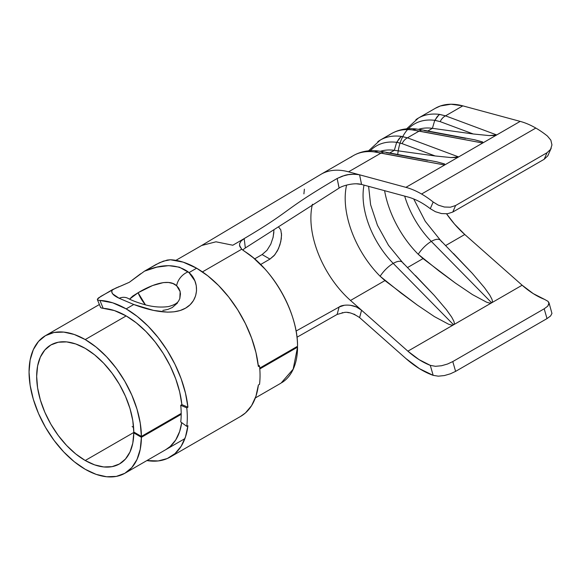 <?xml version="1.0" encoding="UTF-8"?>
<svg xmlns="http://www.w3.org/2000/svg" width="581" height="581" viewBox="0 0 581 581"><rect width="100%" height="100%" fill="white"/><g stroke="black" fill="none" stroke-linecap="round" stroke-linejoin="round"><path stroke-width="0.87" d="M239.503 245.393L241.732 249.205L202.449 271.886L241.732 249.205L253.243 257.717L264.769 268.814C271.254 275.975 276.992 284 281.974 292.889C286.92 301.692 290.74 310.726 293.441 319.986C296.136 329.195 297.501 337.96 297.552 346.269L259.729 368.107L297.552 346.269C297.966 313.21 273.092 268.807 244.26 251.159L241.732 249.205L239.8 246.482L239.583 243.7L241.086 241.035L244.173 238.646L232.807 245.226C296.078 208.695 276.316 214.236 337.133 178.483L342.325 176.159L348.411 174.649L354.461 174.177L359.581 174.808L348.564 171.823L381.092 153.043L444.632 165.004L405.923 187.351L359.617 174.816L361.527 184.438L407.877 196.981A75.407 43.539 60 0 1 421.566 202.82A75.407 43.539 60 0 1 430.281 208.688L435.452 211.724L441.502 213.568L447.566 213.743L452.781 212.05L455.606 205.514L547.011 152.738L550.585 149.368L551.95 144.901L550.853 140.166L547.425 136.048A86.177 49.755 -120 0 0 535.82 128.06A86.177 49.755 -120 0 0 520.177 121.385L405.923 187.351A86.177 49.755 60 0 1 421.566 194.025L535.82 128.06A86.177 49.755 -120 0 0 520.177 121.385L496.704 134.945L445.518 115.844L439.795 114.442A10.77 8.025 97.9 0 0 435.213 120.39L440.187 121.64A10.77 8.214 -69.5 0 1 445.518 115.844L462.817 105.858L451.001 104.231L440.362 105.982L435.14 108.4M436.818 161.83L444.654 164.038L444.632 165.004L458.62 156.928L407.434 137.835L401.711 136.433A10.77 8.025 97.9 0 0 397.128 142.381L402.103 143.63A10.77 8.214 -69.5 0 1 407.434 137.835L419.177 131.059L482.717 143.013L458.62 156.928L407.434 137.835L419.177 131.059L412.379 129.919A86.177 49.755 -120 0 0 391.441 133.63L380.272 140.072A86.177 49.755 60 0 1 401.217 136.368L407.434 137.835A10.77 8.214 110.5 0 0 402.103 143.63L396.67 142.323A83.039 47.947 -120 0 0 370.315 150.697A83.039 47.947 60 0 1 396.67 142.323L394.325 150.319L396.67 142.323L397.128 142.381A10.77 8.025 -82.1 0 1 401.711 136.433L401.217 136.368L396.67 142.323L401.217 136.368A86.177 49.755 -120 0 0 377.781 141.691M368.608 186.356L370.613 204.744L377.454 225.305L388.493 245.291L402.43 262.314A18.839 7.72 131.5 0 0 393.228 263.396A66.249 38.252 60 0 1 364.018 185.107A66.249 38.252 -120 0 0 393.228 263.396A18.839 7.72 131.5 0 0 380.141 276.258A75.363 43.51 60 0 1 346.596 185.085A75.363 43.51 60 0 0 380.141 276.258L384.949 280.587L350.517 300.464A75.407 43.539 60 0 1 312.433 204.229M442.257 242.277L441.073 241.079A18.839 7.72 131.5 0 0 440.492 240.302A18.839 7.72 131.5 0 0 431.313 241.405A66.249 38.252 60 0 1 404.688 196.117A66.249 38.252 -120 0 0 431.313 241.405L491.664 302.803L453.579 324.786L393.228 263.396L453.579 324.786C454.48 324.271 454.531 323.014 453.746 321.017L451.727 317.168L446.433 309.717L434.225 295.351L402.444 262.329M350.372 305.257L356.414 306.979L361.527 310.203L350.517 300.464L384.949 280.587L417.34 305.083L434.443 316.63L448.409 324.125C450.958 325.084 452.679 325.309 453.579 324.786L407.877 351.178L361.564 310.232L359.617 317.611L405.923 358.55A86.177 49.755 60 0 0 433.172 375.348L438.321 376.176L444.349 375.566L450.406 373.801L444.349 375.566L438.321 376.176L433.172 375.348L430.281 365.347L435.438 366.306L441.487 365.754L447.559 364.011L452.781 361.571L455.606 371.368L450.406 373.801L455.606 371.368L547.011 318.599L544.186 308.801L547.76 306.158L549.03 302.854L547.999 301.328L544.542 299.382L547.999 301.328L549.118 303.616L547.76 306.158L544.186 308.801L452.781 361.571L544.186 308.801L547.011 318.599L550.592 315.955L551.95 313.435L550.592 315.955L547.011 318.599L455.606 371.368L452.781 361.571L447.559 364.011L441.487 365.754L435.438 366.306L430.281 365.347A75.407 43.539 60 0 1 407.877 351.178L361.564 310.232L359.581 317.582L405.923 358.55L419.497 368.703L433.172 375.348L430.281 365.347L419.024 359.603L407.877 351.178L522.137 285.213L464.771 234.499L522.137 285.213A75.407 43.539 -120 0 0 544.542 299.382L533.278 293.637L522.137 285.213L491.664 302.803L431.313 241.405A18.839 7.72 131.5 0 0 418.226 254.275A75.363 43.51 60 0 1 384.593 190.677A75.363 43.51 60 0 0 418.226 254.275L423.033 258.596L407.564 267.529L423.033 258.596L455.431 283.1L472.527 294.64L486.493 302.135C489.042 303.1 490.763 303.318 491.664 302.803C492.565 302.28 492.623 301.023 491.831 299.033L489.812 295.177L484.518 287.726L472.309 273.36L440.529 240.338M550.563 149.397L551.95 144.901L550.853 140.166L547.425 136.048A86.177 49.755 -120 0 0 535.82 128.06L421.566 194.025A86.177 49.755 60 0 1 433.172 202.014L438.306 205.137L444.334 207.018L450.391 207.206L455.606 205.514L547.011 152.738L544.186 159.274L452.781 212.05L544.186 159.274L547.767 155.89L548.479 154.495M85.225 460.501A68.674 39.646 60 0 1 40.365 399.989A68.674 39.646 60 0 1 50.888 344.961A68.674 39.646 60 0 1 85.225 348.36A68.674 39.646 60 0 1 133.783 432.024L141.401 436.425L181.199 413.447L141.401 436.425L140.253 423.171L137.014 409.206L131.8 395.058L124.813 381.267L116.316 368.354L106.635 356.821L96.141 347.097L85.225 339.565A79.444 45.87 60 0 1 141.401 436.425L133.783 432.024L132.788 420.571L129.977 408.508L125.467 396.286L119.425 384.375L112.082 373.227L103.723 363.263L94.652 354.868L85.225 348.36L75.755 343.967L66.641 341.897L58.245 342.231L50.888 344.961L44.853 349.965L40.365 357.075L37.598 365.994L36.668 376.394L37.598 387.876L40.365 399.989L44.853 412.27L50.888 424.253L58.245 435.474L66.641 445.504L75.755 453.957L85.225 460.501L134.167 432.249L85.225 460.501A68.674 39.646 60 0 0 119.563 463.899A68.674 39.646 60 0 0 133.783 432.903L132.788 443.201L129.977 452.033L125.467 459.041L119.425 463.979L112.082 466.652L103.723 466.95L94.652 464.88L85.225 460.501M132.112 426.585L133.594 427.42L132.112 426.585M134.545 432.467L133.783 432.903L141.401 437.304A79.444 45.87 60 0 1 124.951 473.232A79.444 45.87 60 0 1 85.225 469.295A79.444 45.87 60 0 1 33.328 399.292A79.444 45.87 60 0 1 45.507 335.629A79.444 45.87 60 0 1 85.225 339.565L126.164 315.926L85.225 339.565L74.266 334.482L63.728 332.092L54.018 332.477L45.507 335.629L38.52 341.425L33.328 349.646L30.132 359.966L29.05 372L30.132 385.276L33.328 399.292L38.52 413.505L45.507 427.362L54.018 440.347L63.728 451.945L74.266 461.721L85.225 469.295L96.141 474.365L106.635 476.761L116.316 476.405L124.813 473.312L131.8 467.589L137.014 459.462L140.253 449.236L141.401 437.304L133.783 432.903L134.545 432.467M339.144 188.07L337.133 178.483C276.316 214.236 296.078 208.695 232.807 245.226L215.987 241.805L201.658 245.487L175.905 260.346M354.969 314.582L353.778 314.067M349.355 312.781L347.627 312.534M342.536 312.629L342.144 312.687M337.191 314.394L297 337.227L337.133 314.43L339.093 307.044L344.286 305.279M356.429 183.807L361.527 184.438C353.887 182.296 341.759 186 339.093 188.099L245.356 247.949L339.093 188.099L337.133 178.483L344.293 175.549C348.28 174.155 353.379 173.908 359.581 174.808L361.564 184.446L407.877 196.981A75.407 43.539 60 0 1 421.566 202.82A75.407 43.539 60 0 1 430.281 208.688L433.172 202.014A86.177 49.755 -120 0 0 421.566 194.025A86.177 49.755 -120 0 0 405.923 187.351L348.564 171.823A86.177 49.755 -120 0 0 321.104 174.235A86.177 49.755 60 0 1 348.564 171.823L381.092 153.043L374.295 151.91A86.177 49.755 -120 0 0 353.357 155.614L321.111 174.227A86.177 49.755 60 0 0 320.908 174.351M272.961 237.949L273.883 232.277M520.177 121.385L462.817 105.858L520.177 121.385M464.771 234.499L454.516 224.092L446.578 213.844A75.407 43.539 -120 0 0 464.771 234.499L445.649 245.545L464.771 234.499M181.199 414.326L141.401 437.304L181.199 414.326M281.981 382.552C286.927 379.437 290.747 374.818 293.441 368.695C296.136 362.573 297.508 355.39 297.552 347.147L259.794 368.95L297.552 347.147L296.789 346.712L297.552 347.147L293.158 369.182L281.095 383.075M404.173 264.268L402.989 263.07A18.839 7.72 131.5 0 0 402.408 262.292A18.839 7.72 131.5 0 0 393.228 263.396A18.839 7.72 131.5 0 0 380.141 276.258L400.941 292.984L417.34 305.083L434.443 316.63L448.409 324.125C450.965 325.084 452.686 325.309 453.579 324.786C454.48 324.271 454.538 323.014 453.746 321.017L451.727 317.168L446.433 309.717L434.225 295.351L415.371 275.474M462.817 105.858A86.177 49.755 -120 0 0 435.372 108.262L418.364 118.088A86.177 49.755 60 0 1 439.301 114.377L445.518 115.844L462.817 105.858M413.716 198.963L425.256 221.303L440.514 240.323A18.839 7.72 131.5 0 0 431.313 241.405A18.839 7.72 131.5 0 0 418.226 254.275L439.025 271L455.431 283.1L472.527 294.64L486.493 302.135C489.049 303.093 490.771 303.318 491.664 302.803C492.572 302.28 492.623 301.023 491.831 299.033L489.812 295.177L484.518 287.726L472.309 273.36L453.456 253.483M296.078 331.054L339.093 307.044L296.078 331.054M281.509 233.504L281.284 238.842L279.911 244.906L277.464 250.752L274.094 255.647L269.954 259.097L260.666 264.486L269.954 259.097L262.111 254.565L266.999 250.302L270.782 244.173L273.143 237.208L273.934 230.301M232.807 245.226L244.173 238.646L245.356 247.949L242.626 249.99M359.581 317.582C353.386 313.442 348.295 311.728 344.308 312.447L337.133 314.43L339.093 307.044C341.759 304.618 353.887 303.333 361.527 310.203L350.517 300.464M474.902 139.847L482.738 142.054L482.717 143.013L496.704 134.945L494.024 135.54L489.079 135.576L473.254 133.979L440.187 121.64L434.755 120.332L432.409 128.328L473.254 133.979L432.409 128.328L434.755 120.332A83.039 47.947 -120 0 0 408.407 128.713M416.562 129.033L412.379 129.919L416.526 129.026L423.121 130.1A10.77 6.921 100.7 0 0 419.177 131.059A10.77 6.921 -79.3 0 1 423.113 130.1A10.77 6.921 -79.3 0 1 424.58 130.645L465.642 138.372M418.48 129.309A77.019 44.468 60 0 1 432.409 128.328L427.812 130.979L432.409 128.328A77.019 44.468 -120 0 0 418.48 129.309M380.395 151.292A77.019 44.468 60 0 1 394.325 150.319L435.169 155.962L402.103 143.63L435.169 155.962L394.325 150.319L389.728 152.97L394.325 150.319A77.019 44.468 -120 0 0 380.395 151.292M378.478 151.024L374.295 151.91L378.434 151.016L385.036 152.091A10.77 6.921 100.7 0 0 381.092 153.043A10.77 6.921 -79.3 0 1 385.021 152.084A10.77 6.921 -79.3 0 1 386.496 152.636L427.551 160.363M458.62 156.928L455.94 157.524L450.994 157.56L435.169 155.962L450.994 157.56L458.62 156.928M350.859 157.233A86.177 49.755 60 0 1 374.295 151.91L444.632 165.004L444.414 163.886L436.883 161.845L385.036 152.091M388.943 135.25A86.177 49.755 60 0 1 412.379 129.919L482.717 143.013L482.499 141.902L474.967 139.854L423.121 130.1M440.187 121.64L473.254 133.979L489.079 135.576L496.704 134.945L445.518 115.844A10.77 8.214 110.5 0 0 440.187 121.64M397.731 154.481A83.039 47.947 60 0 1 434.755 120.332L435.213 120.39A10.77 8.025 -82.1 0 1 439.795 114.442L439.301 114.377L434.755 120.332L439.301 114.377A86.177 49.755 -120 0 0 415.865 119.708M551.95 313.435L549.03 302.854M547.011 152.738L544.186 159.274M547.745 155.919L551.224 148.148M444.443 207.039L438.306 205.137L433.172 202.014L430.281 208.688L435.452 211.724L441.589 213.583M447.566 213.743L452.781 212.05L455.606 205.514M244.173 238.646L245.356 247.949M278.502 226.873L280.79 229.844L281.56 235.022L280.783 241.652L278.502 248.639L274.806 254.812L269.954 259.097L262.111 254.565L254.638 258.894M304.386 189.188L303.899 193.88M240.498 416.468L245.451 412.931L251.588 405.64L255.945 396.235L258.378 385L259.525 384.346A88.065 50.845 60 0 0 259.525 365.87L258.247 365.326L259.525 365.87L258.378 366.531L255.945 352.493L251.588 338.055L245.451 323.675L237.731 309.84L228.682 296.978L218.594 285.518L207.787 275.822L196.625 268.211L183.197 262.147L170.393 259.758L167.197 260.07L159.484 262.721L144.487 271.16L156.797 267.158L168.693 265.64L179.406 267.18L189.021 272.605L196.625 268.211A88.065 50.845 -120 0 0 170.393 259.758L163.377 261.145L156.064 264.478L144.487 271.16L129.331 282.286L112.416 289.672C110.521 292.425 112.765 295.286 119.149 298.264L112.678 293.877L111.719 291.829L112.416 289.672L98.414 297.98L97.368 299.251L97.891 300.079L99.932 300.435A88.065 50.845 60 0 1 126.164 308.889L133.775 304.495L126.164 308.889A88.065 50.845 60 0 1 187.924 407.208L186.777 407.869A88.065 50.845 60 0 1 186.777 426.338L187.924 425.684A88.065 50.845 60 0 1 170.197 457.058L240.657 416.381A88.065 50.845 -120 0 0 258.378 385L259.525 384.346A88.065 50.845 -120 0 0 259.525 365.87L258.378 366.531A88.065 50.845 -120 0 0 196.625 268.211L189.021 272.605L194.853 280.819L196.255 285.641L196.538 290.732L195.623 295.765L193.466 300.559L190.11 304.742L185.6 308.133L180.19 310.501L174.002 311.823L167.386 312.142L153.507 310.392L133.775 304.495L119.149 298.264A14.002 11.257 -60.6 0 1 128.27 298.489A14.002 11.257 119.4 0 0 119.149 298.264L133.775 304.495C149.513 310.494 172.02 316.137 185.6 308.133C199.436 300.254 199.573 281.538 189.021 272.605L188.157 271.864A14.002 9.79 131.5 0 0 176.646 285.765L180.146 291.618L179.812 298.569C178.643 300.508 178.839 303.783 168.548 306.557C160.225 307.712 151.51 306.848 142.396 303.965C136.259 302.105 131.567 300.29 128.307 298.511L127.609 298.155M144.487 271.16C162.215 263.658 176.769 263.897 188.157 271.864A14.002 9.79 -48.5 0 0 176.646 285.765C168.011 277.493 148.605 286.331 138.075 292.751L129.527 299.157L132.729 296.092L138.075 292.751A26.929 15.549 -120 0 0 145.432 304.8L138.075 292.751L152.6 285.532L163.399 282.584L168.497 282.482L173 283.543L176.646 285.765L178.665 288.118L179.95 290.914L180.459 293.935L179.819 298.554M177.517 302.97L172.303 307.523L167.88 309.426L162.833 310.428M165.745 449.679L170.218 446.484L175.752 439.911L179.682 431.422L181.7 422.648A79.444 45.87 60 0 1 165.89 449.592M100.593 307.095L101.13 307.945L103.186 308.337A79.444 45.87 60 0 1 126.164 315.926A79.444 45.87 60 0 1 181.875 404.623L180.735 405.284A79.444 45.87 60 0 1 180.735 421.951L186.777 426.338L187.924 425.684L185.484 436.912L181.134 446.317L174.99 453.608L167.277 458.532L158.221 460.944L146.891 460.559A88.065 50.845 60 0 0 170.197 457.058M103.186 308.337L114.413 310.574L126.164 315.926L136.237 322.789L145.984 331.533L155.083 341.875L163.254 353.48L170.218 365.965L175.752 378.935L179.682 391.957L181.875 404.623L187.924 407.208L185.484 393.17L181.134 378.732L174.99 364.36L167.277 350.517L158.221 337.655L148.133 326.195L137.334 316.5L126.164 308.889L112.736 302.824L99.932 300.435L103.186 308.337L99.932 300.435L97.891 300.079L97.368 299.251L100.84 296.361L116.607 287.646M119.265 286.607L117.812 287.159M140.617 273.767L129.331 282.286L120.913 286.005M97.891 300.079L97.368 299.251M187.924 407.208L186.777 407.869L180.735 405.284L181.875 404.623L187.924 407.208M180.735 405.284A79.444 45.87 60 0 1 180.735 421.951L186.777 426.338A88.065 50.845 -120 0 0 186.777 407.869L180.735 405.284M99.395 304.517L45.507 335.629M201.643 245.487L321.111 174.235M124.951 473.232L184.889 438.626M255.342 397.949L281.095 383.082M353.357 155.614C360.837 151.387 369.196 149.854 378.434 151.016M380.272 140.072L368.543 150.835M391.441 133.63C398.922 129.396 407.281 127.864 416.526 129.026M418.364 118.088L406.627 128.844M100.615 307.487L97.383 299.643"/></g></svg>
